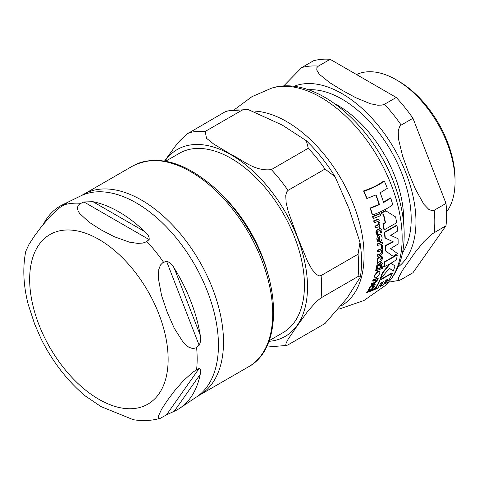 <?xml version="1.0" encoding="UTF-8"?>
<svg xmlns="http://www.w3.org/2000/svg" width="479" height="479" viewBox="0 0 479 479"><rect width="100%" height="100%" fill="white"/><g stroke="black" fill="none" stroke-linecap="round" stroke-linejoin="round"><path stroke-width="0.72" d="M200.24 374.315A117.469 67.82 60 0 1 179.906 408.132A117.469 67.82 60 0 1 174.248 411.287L166.548 414.814L160.423 418.257L158.783 418.281L158.268 417.514L158.315 416.305L161.585 409.252L167.219 400.648L174.236 391.241L183.2 380.901L192.941 372.087L199.15 368.429C200.725 369.159 201.09 371.123 200.24 374.315L174.248 411.287M174.248 268.21A117.469 67.82 60 0 1 200.24 335.192C201.09 338.677 200.725 342.036 199.15 345.263L195.839 347.868L192.941 348.58L188.983 347.341L185.942 345.114L183.2 342.293L174.236 328.181L167.219 312.266L161.585 295.555L158.315 278.155L158.783 269.497L160.507 264.983L162.794 262.696L166.548 261.223C169.752 262.205 172.32 264.534 174.248 268.21L200.24 335.192M92.932 201.701A117.469 67.82 60 0 1 144.909 231.71C147.987 234.255 149.406 236.889 149.173 239.608L146.077 241.901L142.874 243.051L137.802 243.398L129.36 242.134L114.283 236.716L100.937 229.806L88.968 222.1L79.592 213.394L78.143 211.011L77.4 208.527L78.005 205.593L79.987 203.743L83.957 201.958L92.932 201.701L144.909 231.71M43.517 224.034A117.469 67.82 60 0 1 62.533 204.82A117.469 67.82 60 0 1 63.593 204.323C66.114 203.216 67.114 202.94 66.581 203.509L60.372 207.167L56.414 210.401L50.636 215.981L41.673 226.328L34.65 235.728L29.015 244.332L25.764 251.325C22.537 267.713 23.345 285.382 28.189 304.327L34.65 324.109L41.086 338.863M67.042 203.216L66.581 203.509M27.782 302.668L28.189 304.327M84.807 395.582L100.937 406.569L133.276 419.688C142.616 421.239 151.663 420.766 160.417 418.257M396.63 222.783A116.433 67.222 -120 0 0 395.612 216.921L385.93 210.91L381.254 213.245L383.727 214.766A116.589 67.311 60 0 1 385.529 222.873L383.266 223.944A116.313 67.156 60 0 1 384.29 229.812L396.63 222.783M376.26 277.928L379.697 273.743L379.883 272.545L379.254 271.312L378.141 271.383L374.829 275.563L374.823 277.658L376.26 277.928M380.29 261.45L381.931 260.145L382.481 258.223L382.008 256.211L380.997 256.624L381.631 258.468L380.679 260.037L379.512 257.337L378.901 257.313L377.602 259.42L377.931 261.073L377.338 262.264L377.566 263.426L378.147 263.211L378.254 262.235L380.29 261.45M378.021 242.099L378.955 241.745L378.111 239.243L379.338 236.189A115.289 66.563 60 0 1 379.889 241.524L380.009 241.476C381.362 241.135 382.062 239.716 382.098 237.219L381.134 234.92L379.254 234.62C377.093 236.973 376.404 238.548 377.183 239.344L378.021 242.099L377.656 241.889L376.817 239.135C377.135 235.985 377.823 234.417 378.889 234.411L380.619 234.584M371.764 288.777L373.674 287.628L374.853 286.071L375.153 284.508L374.135 284.909L374.027 286.334L372.626 287.645L372.71 286.526L372.045 285.604L370.153 287.37L368.614 290.508L369.68 289.538L371.764 288.777M372.578 285.586L371.65 285.376L372.578 285.586M372.554 214.969C380.524 212.137 387.26 208.742 392.756 204.796A116.433 67.222 -120 0 0 390.756 198.114L383.619 202.557A116.792 67.431 -120 0 0 380.194 192.803L387.319 188.349A116.433 67.222 -120 0 0 384.368 181.11C378.877 185.145 372.087 188.504 364.004 191.193A114.726 66.24 60 0 1 367.016 198.462L376.039 194.887A116.457 67.234 60 0 1 379.476 204.647L370.524 208.263A114.726 66.24 60 0 1 372.554 214.969L372.165 214.742A114.218 65.94 -120 0 0 370.123 208.036L379.087 204.425A115.954 66.946 -120 0 0 375.811 195.127M383.23 202.336L390.367 197.887L390.756 198.114M367.016 198.462L366.597 198.222A114.218 65.94 -120 0 0 363.567 190.935C371.656 188.265 378.452 184.906 383.942 180.864L384.368 181.11M384.29 229.812L383.924 229.603A115.816 66.862 -120 0 0 382.901 223.735L385.164 222.663A116.086 67.024 -120 0 0 383.356 214.55L380.877 213.029L385.553 210.694L385.93 210.91M380.763 278.473L389.499 268.282L393.241 271.114A116.433 67.222 -120 0 0 394.977 265.893L390.9 263.294L396.456 259.762A116.433 67.222 -120 0 0 397.259 254.948L384.912 261.977A116.313 67.156 60 0 1 384.11 266.791L390.325 263.624L382.529 273.269A116.313 67.156 60 0 1 380.763 278.473L380.386 278.251A115.816 66.862 -120 0 0 382.158 273.054L389.463 264.103M393.241 271.114L389.134 268.072M384.11 266.791L383.745 266.581A115.816 66.862 -120 0 0 384.553 261.768L396.899 254.738L397.259 254.948M374.955 277.826L374.452 275.347L377.769 271.168L379.129 271.27M380.548 286.472L383.08 285.035A116.816 67.443 -120 0 0 385.906 280.257L388.17 278.844A116.702 67.377 60 0 1 385.134 283.933L387.427 282.359A116.433 67.222 -120 0 0 392.433 273.12L380.087 280.149A116.313 67.156 60 0 1 375.075 289.382L377.847 288.077A116.637 67.341 -120 0 0 380.895 282.987L383.368 281.7A116.792 67.431 60 0 1 380.548 286.472L380.14 286.238A116.295 67.144 -120 0 0 382.655 282.077M385.134 283.933L384.727 283.7A116.205 67.09 -120 0 0 387.397 279.341M374.955 288.723A115.816 66.862 -120 0 0 379.703 279.928L392.05 272.898L392.433 273.12M377.566 263.426L376.973 262.049L377.566 260.863L377.242 259.211L378.536 257.103L379.326 257.265M380.32 259.834L381.272 258.259L380.637 256.415L382.008 256.211M379.889 241.524L379.53 241.314A114.78 66.27 -120 0 0 379.027 236.387M375.548 227.908L378.32 226.872C379.176 227.16 379.697 225.968 379.883 223.292L378.667 221.118L379.248 220.879A115.798 66.856 -120 0 0 378.865 219.214L374.069 221.053A114.709 66.228 60 0 1 374.458 222.717L377.919 221.418L379.003 223.1L378.003 225.286L375.231 226.316A114.709 66.228 60 0 1 375.548 227.908L375.171 227.693A114.2 65.934 -120 0 0 374.859 226.1L377.632 225.07L378.632 222.885L377.542 221.202M374.458 222.717L374.075 222.496A114.2 65.934 -120 0 0 373.686 220.831L378.488 218.999L378.865 219.214M372.231 287.412L373.632 286.101L373.74 284.682L375.153 284.508M368.614 290.508L368.207 290.274L368.459 289.388L369.435 288.418L369.752 287.137L371.65 285.376M373.009 281.251L372.62 281.029A114.2 65.934 -120 0 0 373.069 279.85L377.877 278.024L378.254 278.239L373.452 280.071A114.709 66.228 60 0 1 373.009 281.251L376.482 279.964L376.59 281.083L374.74 282.778L371.949 283.796A114.709 66.228 60 0 1 371.441 284.915L374.243 283.891L377.212 281.131L377.23 279.664L377.811 279.425A115.798 66.856 -120 0 0 378.254 278.239M371.441 284.915L371.045 284.688A114.2 65.934 -120 0 0 371.56 283.568L374.35 282.556L376.207 280.862L376.099 279.742M377.572 250.2L382.338 248.344L382.697 248.553L377.937 250.409L377.572 250.2A114.2 65.934 -120 0 1 377.584 251.649L377.949 251.858L381.386 250.541L382.026 251.972L380.655 253.942L377.901 254.984A114.709 66.228 60 0 1 377.853 256.367L380.613 255.319C381.559 255.247 382.284 254.169 382.787 252.092L382.128 250.242L382.703 249.996A115.798 66.856 -120 0 0 382.697 248.553M377.853 256.367L377.488 256.157A114.2 65.934 -120 0 0 377.542 254.774L380.296 253.732L381.667 251.762L381.027 250.337M380.518 266.767L381.344 266.426A115.798 66.856 -120 0 0 381.679 264.372L382.631 263.965L381.188 262.252A115.637 66.761 60 0 1 381.039 263.408L377.32 265.402L376.71 267.025L376.745 268.527L377.644 268.198L377.554 266.869L378.53 265.623L380.853 264.713A115.637 66.761 60 0 1 380.518 266.767L380.152 266.558A115.128 66.467 -120 0 0 380.434 264.881M376.745 268.527L376.374 268.312L376.338 266.809L376.955 265.192L380.679 263.199A115.128 66.467 -120 0 0 380.829 262.043L381.284 262.211M380.583 232.908L381.41 232.566A115.798 66.856 -120 0 0 381.033 230.094L381.985 229.692L379.703 227.489A115.637 66.761 60 0 1 379.949 228.878L377.841 229.704L376.422 230.986L376.32 232.902L376.925 234.734L377.823 234.399L377.224 232.776L377.877 231.351L380.206 230.435A115.637 66.761 60 0 1 380.583 232.908L380.218 232.698A115.128 66.467 -120 0 0 379.895 230.561M376.925 234.734L375.955 232.686L376.057 230.77L377.47 229.489L379.578 228.663A115.128 66.467 -120 0 0 379.332 227.28L379.793 227.453M367.022 292.555L366.603 292.31A114.2 65.934 -120 0 0 367.303 291.304L374.584 288.508L374.985 288.741L367.716 291.543A114.709 66.228 60 0 1 367.022 292.555L374.309 289.759A116.211 67.096 -120 0 0 374.985 288.741M373.434 218.502L373.051 218.28A114.2 65.934 -120 0 0 372.566 216.454L379.763 213.61L380.14 213.826L372.955 216.676A114.709 66.228 60 0 1 373.434 218.502L380.613 215.652A116.211 67.096 -120 0 0 380.14 213.826M376.081 270.821L375.71 270.605A114.2 65.934 -120 0 0 375.967 269.342L380.745 267.498L381.11 267.707L376.338 269.557A114.709 66.228 60 0 1 376.081 270.821L380.859 268.97A115.798 66.856 -120 0 0 381.11 267.707M377.314 243.883L382.074 242.033L382.434 242.236L377.674 244.092L377.314 243.883A114.2 65.934 -120 0 1 377.404 245.35L381.236 244.643L381.829 245.763L381.422 247.344L382.254 247.769L382.727 245.847L381.47 244.14L382.523 243.703A115.798 66.856 -120 0 0 382.434 242.236M381.422 247.344L381.062 247.14L381.476 245.553L381.05 244.559M382.23 268.497L381.853 267.977L382.23 268.497L382.913 267.51L382.529 267.001L381.853 267.977L381.488 267.761L381.865 268.282L381.488 267.761L382.17 266.791L382.547 267.3M393.121 256.271L397.414 253.487L390.642 248.607L398.103 244.021A116.433 67.222 -120 0 0 398.085 238.734L390.738 235.345L397.636 231.058A116.433 67.222 -120 0 0 397.007 225.411L384.661 232.447A116.313 67.156 60 0 1 385.296 238.087L393.265 241.835L385.745 245.763A116.313 67.156 60 0 1 385.757 251.05L392.768 256.067L385.403 250.846A115.816 66.862 -120 0 0 385.385 245.559L392.912 241.632M390.379 235.135L398.085 238.734M385.296 238.087L384.936 237.877A115.816 66.862 -120 0 0 384.302 232.237L396.648 225.208L397.007 225.411M384.661 232.447L384.302 232.237M385.745 245.763L385.385 245.559M385.757 251.05L385.403 250.846M382.913 267.51L382.17 266.791M377.674 244.092A114.709 66.228 60 0 1 377.769 245.559M376.338 269.557L375.967 269.342M372.955 216.676L372.566 216.454M367.716 291.543L367.303 291.304M376.422 230.986L376.057 230.77M379.949 228.878L379.578 228.663M379.703 227.489L379.332 227.28M377.32 265.402L376.955 265.192M381.039 263.408L380.679 263.199M381.188 262.252L380.829 262.043M377.901 254.984L377.542 254.774M377.937 250.409A114.709 66.228 60 0 1 377.949 251.858M373.452 280.071L373.069 279.85M371.949 283.796L371.56 283.568M369.836 288.651L369.435 288.418M374.135 284.909L373.74 284.682M374.069 221.053L373.686 220.831M375.231 226.316L374.859 226.1M380.997 256.624L380.637 256.415M377.931 261.073L377.566 260.863M380.087 280.149L379.703 279.928M375.075 289.382L374.71 289.166M384.912 261.977L384.553 261.768M382.529 273.269L382.158 273.054M385.529 222.873L385.164 222.663M383.266 223.944L382.901 223.735M383.727 214.766L383.356 214.55M381.254 213.245L380.877 213.029M364.004 191.193L363.567 190.935M379.476 204.647L379.087 204.425M370.524 208.263L370.123 208.036M446.536 212.023A83.262 48.074 -120 0 0 455.05 181.727L455.05 179.002A79.933 46.152 -120 0 0 398.528 81.107L396.175 79.748A83.262 48.074 -120 0 0 356.574 74.562M446.009 225.717L431.992 234.039L423.879 241.685L415.485 251.858L402.588 270.21L398.366 277.976L398.277 280.125L399.48 280.293L401.192 279.532L412.964 272.737L446.009 225.717A117.9 68.072 -120 0 0 446.009 203.431L434.237 210.233L431.992 210.688L428.747 209.335L423.879 204.323L415.485 189.271L408.659 172.877L402.588 156.034L398.366 138.575L398.277 130.803L399.48 126.887L401.192 125.061L412.964 118.259L446.009 203.431M330.157 59.312L318.379 66.108L316.936 67.557L316.763 70.018L319.325 74.263L329.857 82.753L342.371 90.417L355.652 97.644L370.345 103.721L377.697 105.2L381.967 105.099L384.475 104.266L396.253 97.471L330.157 59.312A117.9 68.072 -120 0 0 313.446 60.803L301.668 67.599L283.592 86.058M412.964 118.259A117.9 68.072 -120 0 0 396.253 97.471M455.05 181.727A83.262 48.074 -120 0 0 396.175 79.748L398.528 81.107M269.222 340.629L282.993 332.677A103.578 59.803 -120 0 0 298.872 249.679A103.578 59.803 -120 0 0 231.207 158.405A103.578 59.803 -120 0 0 179.415 153.274L165.644 161.225M221.843 194.857A103.578 59.803 60 0 1 268.198 275.144M358.053 276.503L321.08 297.848L316.356 301.602L307.877 311.116L297.495 325.433L288.196 339.12L286.149 342.94L285.735 345.161L286.64 345.461L288.029 344.862L325.007 323.517L347.006 298.189L360.382 276.976L358.053 276.503A117.9 68.072 -120 0 0 358.053 254.217L359.98 242.224L348.993 208.599L335.013 176.637L325.007 169.045A117.9 68.072 -120 0 0 308.29 148.25L306.321 140.712L282.305 125.097L247.936 109.446L242.194 110.092A117.9 68.072 -120 0 0 225.483 111.583L226.705 111.032M242.194 110.092L205.222 131.438L206.479 138.251L213.658 144.023L231.207 154.597C242.913 160.046 254.756 171.644 271.318 169.596L308.29 148.25M164.56 161.04L175.308 146.203L179.505 141.137L186.63 134.228L225.483 111.583M325.007 169.045L288.029 190.391L286.64 191.965L285.735 195.546L286.149 202.707L288.196 211.377L297.495 237.051L307.877 262.109L312.074 269.527L316.356 274.461L319.194 275.88L321.08 275.563L358.053 254.217M166.548 414.814L199.15 368.429M199.15 345.263L166.548 261.223M149.173 239.608L83.957 201.958M63.593 204.323L62.707 205.575M62.533 204.82L80.604 195.965A116.104 67.036 60 0 1 169.231 229.884A116.104 67.036 60 0 1 218.436 345.149A116.104 67.036 60 0 1 196.618 396.911L179.906 408.132M64.024 204.826A117.87 68.054 60 0 1 80.819 203.324M146.808 241.422A117.87 68.054 60 0 1 163.602 262.312M196.594 347.347A117.87 68.054 60 0 1 196.594 369.74M98.902 399.312A97.92 56.534 60 0 1 29.662 279.389A97.92 56.534 60 0 1 98.902 239.41A97.92 56.534 60 0 1 168.141 359.334A97.92 56.534 60 0 1 98.902 399.312M223.501 342.06A115.9 66.916 -120 0 0 172.907 225.417A115.9 66.916 -120 0 0 83.591 194.366L132.797 165.962A115.9 66.916 60 0 1 222.112 197.013A115.9 66.916 60 0 1 272.701 313.649A115.9 66.916 60 0 1 248.697 366.71L199.498 395.115A115.9 66.916 -120 0 0 223.501 342.06M339.096 309.099L363.938 300.519L385.463 285.424A114.9 66.341 -120 0 0 378.356 158.016A114.9 66.341 -120 0 0 271.563 88.166L251.93 96.686L234.716 109.422M341.743 305.554A109.463 63.198 -120 0 0 350.227 196.665A109.463 63.198 -120 0 0 254.918 111.116M381.829 245.763L381.476 245.553M376.32 232.902L375.955 232.686M377.841 229.704L377.47 229.489M376.71 267.025L376.338 266.809M378.937 264.234L378.572 264.025M380.655 253.942L380.296 253.732M382.026 251.972L381.667 251.762M376.59 281.083L376.207 280.862M374.74 282.778L374.35 282.556M368.866 289.621L368.459 289.388M370.153 287.37L369.752 287.137M374.027 286.334L373.632 286.101M379.003 223.1L378.632 222.885M378.003 225.286L377.632 225.07M377.183 239.344L376.817 239.135M379.254 234.62L378.889 234.411M378.901 257.313L378.536 257.103M377.602 259.42L377.242 259.211M381.631 258.468L381.272 258.259M377.338 262.264L376.973 262.049M378.141 271.383L377.769 271.168M374.829 275.563L374.452 275.347M402.456 252.78A97.854 56.492 -120 0 0 411.198 218.951A97.854 56.492 -120 0 0 308.344 89.771M335.102 103.907A92.908 53.642 60 0 1 337.952 105.482A92.908 53.642 60 0 1 403.653 219.274A92.908 53.642 60 0 1 403.587 222.537M398.109 267.025A104.578 60.378 -120 0 0 394.301 148.813A104.578 60.378 -120 0 0 293.831 86.412M434.237 232.519A117.9 68.072 -120 0 0 434.237 210.233M401.192 125.061A117.9 68.072 -120 0 0 384.475 104.266M318.379 66.108A117.9 68.072 -120 0 0 301.668 67.599M268.964 341.341A107.907 62.3 -120 0 0 307.506 287.029A107.907 62.3 -120 0 0 231.207 154.873A107.907 62.3 -120 0 0 164.902 161.094M205.222 131.438A117.9 68.072 -120 0 0 188.51 132.934M321.08 297.848A117.9 68.072 -120 0 0 321.08 275.563M288.029 190.391A117.9 68.072 -120 0 0 271.318 169.596M41.092 338.863C52.576 361.813 67.401 380.931 85.555 396.205M80.604 195.965L83.591 194.366M199.498 395.115L196.618 396.911M132.797 165.962C157.094 154.106 184.469 161.519 214.933 188.187C230.195 202.168 243.075 219.041 253.589 238.817C281.514 290.292 280.383 349.574 248.697 366.71M381.973 268.503L381.607 268.294M382.781 266.995L382.416 266.785M381.23 244.643L380.871 244.44M380.799 234.68L380.44 234.471M379.512 257.337L379.152 257.127M379.326 271.348L378.961 271.138M375.129 277.964L374.746 277.742M385.463 285.424C397.552 273.479 403.785 257.241 404.162 236.716C404.444 220.957 401.54 204.449 395.456 187.193C374.596 126.151 315.302 73.952 271.575 88.16M388.601 282.209L399.588 280.263M226.693 111.032L247.936 109.446M306.315 140.712C317.08 151.107 326.648 163.082 335.007 176.637M359.986 242.23C361.908 254.612 362.046 266.198 360.388 276.976M266.492 347.101L286.819 345.419"/></g></svg>
